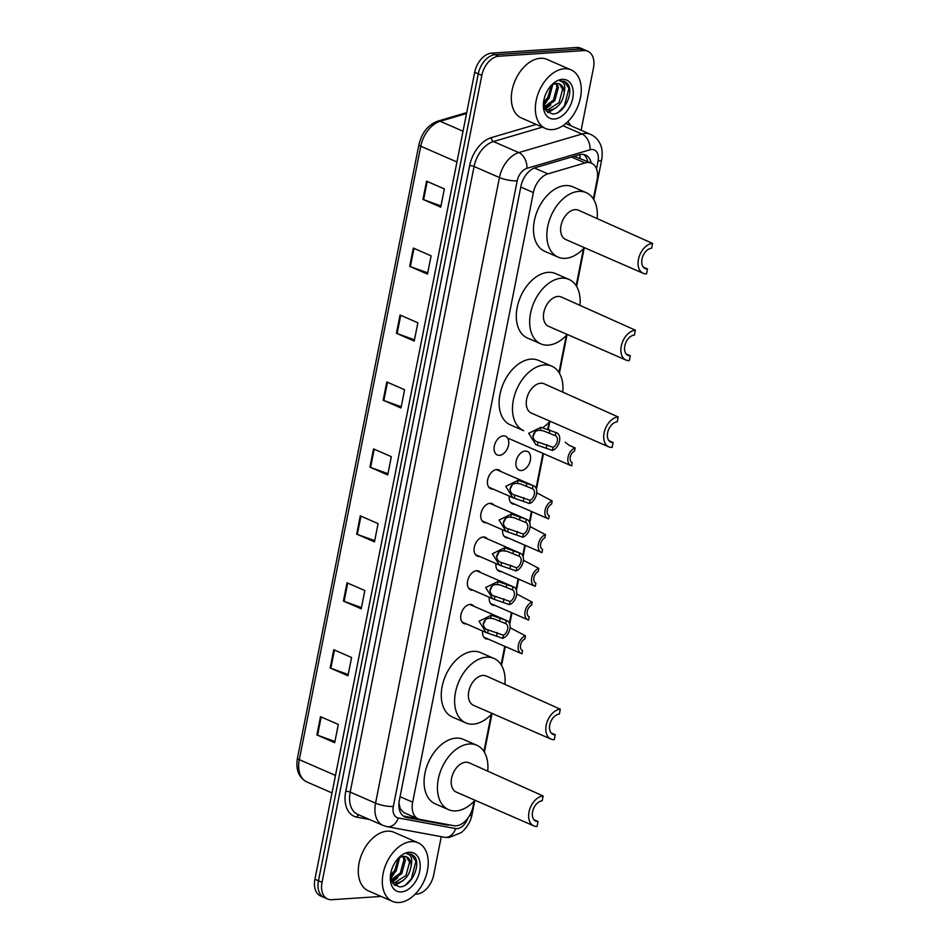 <?xml version="1.0" encoding="UTF-8"?>
<svg xmlns="http://www.w3.org/2000/svg" width="950" height="950" viewBox="0 0 950 950"><rect width="100%" height="100%" fill="white"/><g stroke="black" fill="none" stroke-linecap="round" stroke-linejoin="round"><path stroke-width="1.43" d="M466.343 623.889A10.236 6.662 -66.4 0 1 466.117 623.913A10.236 6.662 -66.4 0 1 463.956 623.544A10.236 6.662 -66.4 0 1 461.367 613.059A10.236 6.662 -66.4 0 1 469.977 604.438A10.236 6.662 -66.4 0 1 472.138 604.794A10.236 6.662 -66.4 0 1 474.003 606.302M473.017 590.176A10.236 6.662 -66.4 0 1 472.791 590.199A10.236 6.662 -66.4 0 1 470.63 589.831A10.236 6.662 -66.4 0 1 468.041 579.346A10.236 6.662 -66.4 0 1 476.651 570.724A10.236 6.662 -66.4 0 1 478.812 571.081A10.236 6.662 -66.4 0 1 480.676 572.589M479.691 556.462A10.236 6.662 -66.4 0 1 479.465 556.474A10.236 6.662 -66.4 0 1 477.316 556.118A10.236 6.662 -66.4 0 1 474.715 545.633A10.236 6.662 -66.4 0 1 483.324 536.999A10.236 6.662 -66.4 0 1 485.486 537.367A10.236 6.662 -66.4 0 1 487.35 538.876M486.364 522.749A10.236 6.662 -66.4 0 1 486.151 522.761A10.236 6.662 -66.4 0 1 483.989 522.405A10.236 6.662 -66.4 0 1 481.389 511.919A10.236 6.662 -66.4 0 1 489.998 503.286A10.236 6.662 -66.4 0 1 492.159 503.654A10.236 6.662 -66.4 0 1 494.036 505.162M493.038 489.036A10.236 6.662 -66.4 0 1 492.824 489.048A10.236 6.662 -66.4 0 1 490.663 488.692A10.236 6.662 -66.4 0 1 488.062 478.206A10.236 6.662 -66.4 0 1 496.672 469.573A10.236 6.662 -66.4 0 1 498.833 469.929A10.236 6.662 -66.4 0 1 500.709 471.449M499.498 455.335A10.236 6.662 -66.4 0 1 497.337 454.979A10.236 6.662 -66.4 0 1 494.736 444.493A10.236 6.662 -66.4 0 1 503.358 435.86A10.236 6.662 -66.4 0 1 505.519 436.216A10.236 6.662 -66.4 0 1 508.108 446.714A10.236 6.662 -66.4 0 1 499.498 455.335M494.843 605.364A10.236 6.662 -66.4 0 1 494.617 605.388A10.236 6.662 -66.4 0 1 492.456 605.019A10.236 6.662 -66.4 0 1 489.286 597.265M501.517 571.651A10.236 6.662 -66.4 0 1 501.291 571.674A10.236 6.662 -66.4 0 1 499.13 571.306A10.236 6.662 -66.4 0 1 495.959 563.552M508.191 537.938A10.236 6.662 -66.4 0 1 507.977 537.949A10.236 6.662 -66.4 0 1 505.816 537.593A10.236 6.662 -66.4 0 1 502.633 529.839M514.864 504.224A10.236 6.662 -66.4 0 1 514.651 504.236A10.236 6.662 -66.4 0 1 512.489 503.88A10.236 6.662 -66.4 0 1 509.307 496.126M488.169 639.077A10.236 6.662 -66.4 0 1 487.944 639.101A10.236 6.662 -66.4 0 1 485.782 638.744A10.236 6.662 -66.4 0 1 482.6 630.978M521.324 470.523A10.236 6.662 -66.4 0 1 519.163 470.167A10.236 6.662 -66.4 0 1 516.562 459.681A10.236 6.662 -66.4 0 1 525.184 451.048A10.236 6.662 -66.4 0 1 527.333 451.404A10.236 6.662 -66.4 0 1 529.934 461.902A10.236 6.662 -66.4 0 1 521.324 470.523M593.334 198.918L597.099 179.882A19.178 12.481 113.6 0 0 591.482 163.174A19.178 12.481 113.6 0 0 585.069 162.937L547.924 173.862A19.178 12.481 113.6 0 0 533.378 192.577L412.668 802.204A19.178 12.481 113.6 0 0 418.297 818.912A19.178 12.481 113.6 0 0 420.09 819.458L453.839 825.693A19.178 12.481 113.6 0 0 456.083 825.811A19.178 12.481 113.6 0 0 472.993 806.681L474.074 801.218M398.929 803.356L400.401 809.056L403.892 812.63L418.297 818.912M591.482 163.174L574.144 156.263M483.918 751.498L491.257 714.436M501.101 664.715L504.747 646.309M509.354 623.057L511.421 612.596M516.028 589.344L518.094 578.883M522.702 555.631L524.78 545.169M529.376 521.918L531.454 511.456M536.049 488.205L542.949 453.399M547.794 428.913L549.124 422.204M558.968 372.483L566.307 335.421M576.151 285.701L583.49 248.651M591.232 163.067A19.178 12.481 113.6 0 0 585.509 155.04A19.178 12.481 113.6 0 0 579.096 154.803L535.456 167.651A19.178 12.481 113.6 0 0 520.921 186.354L399.356 800.304A19.178 12.481 113.6 0 0 404.973 817A19.178 12.481 113.6 0 0 406.778 817.546L446.417 824.873A19.178 12.481 113.6 0 0 448.673 825.004A19.178 12.481 113.6 0 0 449.564 824.897M545.846 101.982A25.579 16.649 -66.4 0 1 543.626 104.832M392.813 874.855A25.579 16.649 -66.4 0 1 390.593 877.705M381.152 896.432L331.716 899.709A19.178 12.481 -66.4 0 1 327.667 899.033A19.178 12.481 -66.4 0 1 322.038 882.336L481.828 75.382A19.178 12.481 -66.4 0 1 498.726 56.24L583.787 50.599A19.178 12.481 -66.4 0 1 587.836 51.276A19.178 12.481 -66.4 0 1 593.465 67.984L581.139 130.245M441.263 836.677L433.687 874.938A19.178 12.481 -66.4 0 1 416.777 894.069L415.15 894.188M587.836 51.276L580.723 48.177A19.178 12.481 -66.4 0 0 576.674 47.5L491.613 53.141A19.178 12.481 -66.4 0 0 474.703 72.271L314.925 879.237A19.178 12.481 -66.4 0 0 320.542 895.933L324.104 897.489A19.178 12.481 -66.4 0 1 318.476 880.781L478.266 73.827A19.178 12.481 -66.4 0 1 495.164 54.684L580.224 49.056A19.178 12.481 -66.4 0 1 584.274 49.721A19.178 12.481 -66.4 0 0 580.224 49.056L495.164 54.684A19.178 12.481 -66.4 0 0 478.266 73.827L318.476 880.781A19.178 12.481 -66.4 0 0 324.104 897.489L327.667 899.033M583.644 154.482A19.178 12.481 -66.4 0 1 587.682 161.524M417.81 818.698L403.287 816.014M400.057 315.032L417.858 322.786L414.236 341.05L396.435 333.284L400.057 315.032M413.309 248.081L431.11 255.847L427.488 274.099L409.688 266.344L413.309 248.081M426.562 181.141L444.363 188.908L440.753 207.159L422.952 199.405L426.562 181.141M360.287 515.85L378.088 523.616L374.478 541.868L356.678 534.114L360.287 515.85M347.035 582.789L364.836 590.556L361.214 608.807L343.413 601.053L347.035 582.789M333.782 649.741L351.583 657.495L347.961 675.759L330.161 667.992L333.782 649.741M320.518 716.68L338.319 724.434L334.709 742.698L316.908 734.932L320.518 716.68M386.793 381.971L404.593 389.726L400.983 407.989L383.183 400.223L386.793 381.971M373.54 448.911L391.341 456.677L387.731 474.929L369.93 467.162L373.54 448.911M387.968 473.706L370.595 467.436A5.118 1.235 -168.8 0 1 369.93 467.162M401.221 406.766L383.859 400.496A5.118 1.235 -168.8 0 1 383.183 400.223M334.946 741.475L317.585 735.205A5.118 1.235 -168.8 0 1 316.908 734.932M348.211 674.536L330.838 668.266A5.118 1.235 -168.8 0 1 330.161 667.992M361.463 607.584L344.09 601.314A5.118 1.235 -168.8 0 1 343.413 601.053M374.716 540.645L357.343 534.375A5.118 1.235 -168.8 0 1 356.678 534.114M440.99 205.936L423.617 199.666A5.118 1.235 -168.8 0 1 422.952 199.405M427.738 272.876L410.364 266.606A5.118 1.235 -168.8 0 1 409.688 266.344M414.485 339.815L397.112 333.545A5.118 1.235 -168.8 0 1 396.435 333.284M411.291 841.641A31.968 20.805 -66.4 0 1 418.048 842.769A31.968 20.805 -66.4 0 1 426.158 875.544A31.968 20.805 -66.4 0 1 399.249 902.5A31.968 20.805 -66.4 0 1 392.492 901.384A31.968 20.805 -66.4 0 1 384.382 868.609A31.968 20.805 -66.4 0 1 411.291 841.641M392.492 901.384L368.457 890.898A31.968 20.805 -66.4 0 1 360.347 858.123A31.968 20.805 -66.4 0 1 387.256 831.167A31.968 20.805 -66.4 0 1 394.012 832.283L418.048 842.769M392.374 882.182L394.986 882.538L405.971 875.496L409.628 862.149L406.291 856.758M391.851 881.849L396.399 883.156C404.747 881.386 409.676 875.472 411.196 865.438A14.452 9.405 -66.4 0 0 406.6 856.876A14.452 9.405 -66.4 0 0 403.536 856.377A14.452 9.405 -66.4 0 0 400.282 857.268L397.729 858.871M391.067 879.854L400.318 873.026L403.976 859.679L402.871 856.449M391.329 880.65L401.731 873.644L405.389 860.296L403.798 856.366M390.509 874.95L394.666 870.568L398.454 858.325M390.462 876.553L396.079 871.186L399.689 857.553M390.426 875.734L393.027 883.702L399.273 886.801C411.243 887.716 421.741 864.072 414.236 856.223L411.409 854.181L406.956 853.872C411.231 854.691 412.633 858.551 411.196 865.438M401.339 891.919A20.852 13.573 -66.4 0 1 390.319 877.266A20.852 13.573 -66.4 0 1 398.905 857.577A20.852 13.573 -66.4 0 1 409.201 852.233A20.852 13.573 -66.4 0 1 419.71 871.114A20.852 13.573 -66.4 0 1 401.339 891.919M390.497 876.933L392.148 875.401M392.148 882.039L397.801 877.859M395.046 885.543L403.453 880.329M391.721 881.6L394.559 879.807M394.535 885.186L400.211 882.265M405.626 884.901L411.374 878.797L415.863 861.27L411.172 854.086M533.734 825.847A15.984 10.402 -66.4 0 0 537.106 826.417L538.068 821.548A10.866 7.077 -66.4 0 1 535.776 821.168A10.866 7.077 -66.4 0 1 533.021 810.018A10.866 7.077 -66.4 0 1 542.165 800.85L543.127 795.981L469.074 762.791A15.984 10.402 113.6 0 0 465.69 762.232A15.984 10.402 113.6 0 0 452.236 775.711A15.984 10.402 113.6 0 0 456.297 792.098L533.734 825.847A15.984 10.402 -66.4 0 1 529.673 809.459A15.984 10.402 -66.4 0 1 543.127 795.981M538.068 821.548L533.936 819.743M474.976 800.244A35.162 22.883 -66.4 0 1 456.059 810.908A35.162 22.883 -66.4 0 1 448.626 809.685A35.162 22.883 -66.4 0 1 439.707 773.621A35.162 22.883 -66.4 0 1 469.312 743.969A35.162 22.883 -66.4 0 1 476.734 745.204A35.162 22.883 -66.4 0 1 487.754 770.937M448.626 809.685L435.278 803.854A35.162 22.883 -66.4 0 1 426.36 767.802A35.162 22.883 -66.4 0 1 455.952 738.15A35.162 22.883 -66.4 0 1 463.386 739.385L476.734 745.204M550.917 739.076A15.984 10.402 -66.4 0 0 554.289 739.634L555.251 734.766A10.866 7.077 -66.4 0 1 552.959 734.386A10.866 7.077 -66.4 0 1 550.204 723.235A10.866 7.077 -66.4 0 1 559.348 714.068L560.31 709.199L486.258 676.008A15.984 10.402 113.6 0 0 482.873 675.45A15.984 10.402 113.6 0 0 469.419 688.928A15.984 10.402 113.6 0 0 473.48 705.316L550.917 739.076A15.984 10.402 -66.4 0 1 546.856 722.677A15.984 10.402 -66.4 0 1 560.31 709.199M555.251 734.766L551.119 732.961M492.159 713.462A35.162 22.883 -66.4 0 1 473.242 724.137A35.162 22.883 -66.4 0 1 465.809 722.903A35.162 22.883 -66.4 0 1 456.891 686.85A35.162 22.883 -66.4 0 1 486.495 657.186A35.162 22.883 -66.4 0 1 493.917 658.421A35.162 22.883 -66.4 0 1 504.937 684.154M465.809 722.903L452.461 717.084A35.162 22.883 -66.4 0 1 443.543 681.019A35.162 22.883 -66.4 0 1 473.136 651.367A35.162 22.883 -66.4 0 1 480.569 652.602L493.917 658.421M608.784 446.832A15.984 10.402 -66.4 0 0 612.156 447.402L613.118 442.534A10.866 7.077 -66.4 0 1 610.826 442.154A10.866 7.077 -66.4 0 1 608.059 431.003A10.866 7.077 -66.4 0 1 617.215 421.836L618.177 416.967L544.112 383.776A15.984 10.402 113.6 0 0 540.74 383.218A15.984 10.402 113.6 0 0 527.286 396.696A15.984 10.402 113.6 0 0 531.347 413.084L608.784 446.832A15.984 10.402 -66.4 0 1 604.722 430.445A15.984 10.402 -66.4 0 1 618.177 416.967M613.118 442.534L608.986 440.729M551.784 366.189L538.436 360.371A35.162 22.883 -66.4 0 0 531.003 359.136A35.162 22.883 -66.4 0 0 501.398 388.787A35.162 22.883 -66.4 0 0 510.328 424.852L523.676 430.671A35.162 22.883 -66.4 0 1 514.758 394.618A35.162 22.883 -66.4 0 1 544.362 364.954A35.162 22.883 -66.4 0 1 551.784 366.189A35.162 22.883 -66.4 0 1 562.804 391.923M550.026 421.23A35.162 22.883 -66.4 0 1 543.067 427.393M625.967 360.062A15.984 10.402 -66.4 0 0 629.339 360.62L630.301 355.751A10.866 7.077 -66.4 0 1 628.009 355.371A10.866 7.077 -66.4 0 1 625.242 344.221A10.866 7.077 -66.4 0 1 634.398 335.053L635.36 330.184L561.296 296.994A15.984 10.402 113.6 0 0 557.923 296.436A15.984 10.402 113.6 0 0 544.469 309.914A15.984 10.402 113.6 0 0 548.53 326.301L625.967 360.062A15.984 10.402 -66.4 0 1 621.906 343.674A15.984 10.402 -66.4 0 1 635.36 330.184M630.301 355.751L626.169 353.946M567.209 334.447A35.162 22.883 -66.4 0 1 548.281 345.123A35.162 22.883 -66.4 0 1 540.859 343.888A35.162 22.883 -66.4 0 1 531.941 307.836A35.162 22.883 -66.4 0 1 561.545 278.172A35.162 22.883 -66.4 0 1 568.967 279.407A35.162 22.883 -66.4 0 1 579.987 305.14M540.859 343.888L527.511 338.069A35.162 22.883 -66.4 0 1 518.581 302.017A35.162 22.883 -66.4 0 1 548.186 272.353A35.162 22.883 -66.4 0 1 555.619 273.588L568.967 279.407M643.15 273.279A15.984 10.402 -66.4 0 0 646.523 273.837L647.484 268.969A10.866 7.077 -66.4 0 1 645.193 268.589A10.866 7.077 -66.4 0 1 642.426 257.438A10.866 7.077 -66.4 0 1 651.581 248.271L652.543 243.414L578.479 210.211A15.984 10.402 113.6 0 0 575.106 209.653A15.984 10.402 113.6 0 0 561.652 223.131A15.984 10.402 113.6 0 0 565.713 239.519L643.15 273.279A15.984 10.402 -66.4 0 1 639.089 256.892A15.984 10.402 -66.4 0 1 652.543 243.414M647.484 268.969L643.352 267.164M584.393 247.665A35.162 22.883 -66.4 0 1 565.464 258.341A35.162 22.883 -66.4 0 1 558.042 257.106A35.162 22.883 -66.4 0 1 549.124 221.053A35.162 22.883 -66.4 0 1 578.728 191.389A35.162 22.883 -66.4 0 1 586.15 192.624A35.162 22.883 -66.4 0 1 597.17 218.357M558.042 257.106L544.694 251.287A35.162 22.883 -66.4 0 1 535.764 215.234A35.162 22.883 -66.4 0 1 565.369 185.571A35.162 22.883 -66.4 0 1 572.803 186.806L586.15 192.624M564.324 68.768A31.968 20.805 -66.4 0 1 571.081 69.884A31.968 20.805 -66.4 0 1 579.191 102.659A31.968 20.805 -66.4 0 1 552.283 129.627A31.968 20.805 -66.4 0 1 545.526 128.499A31.968 20.805 -66.4 0 1 537.415 95.724A31.968 20.805 -66.4 0 1 564.324 68.768M545.526 128.499L521.491 118.026A31.968 20.805 -66.4 0 1 513.38 85.251A31.968 20.805 -66.4 0 1 540.301 58.294A31.968 20.805 -66.4 0 1 547.046 59.411L571.081 69.884M545.407 109.298L548.019 109.654L559.004 102.612L562.661 89.264L559.324 83.885M544.884 108.977L549.433 110.271C557.781 108.502 562.709 102.6 564.229 92.554A14.452 9.405 -66.4 0 0 559.633 84.004A14.452 9.405 -66.4 0 0 556.581 83.493A14.452 9.405 -66.4 0 0 553.316 84.396L550.763 85.999M544.101 106.982L553.351 100.154L557.021 86.806L555.904 83.576M544.362 107.778L554.764 100.771L558.422 87.424L556.831 83.481M543.543 102.077L547.699 97.684L551.487 85.441M543.495 103.669L549.112 98.301L552.722 84.681M543.459 102.861L546.06 110.817L552.306 113.929C564.276 114.831 574.774 91.2 567.269 83.351L564.442 81.308L559.989 80.999C564.264 81.819 565.666 85.678 564.229 92.554M554.372 119.035A20.852 13.573 -66.4 0 1 543.352 104.393A20.852 13.573 -66.4 0 1 551.938 84.704A20.852 13.573 -66.4 0 1 562.234 79.349A20.852 13.573 -66.4 0 1 572.743 98.242A20.852 13.573 -66.4 0 1 554.372 119.035M543.531 104.061L545.181 102.517M545.181 109.167L550.834 104.987M548.079 112.67L556.486 107.445M544.766 108.716L547.592 106.923M547.568 112.302L553.244 109.393M558.659 112.029L564.407 105.925L568.896 88.386L564.205 81.213M525.469 635.835L524.851 638.97A6.389 4.156 113.6 0 0 520.612 644.919A6.389 4.156 113.6 0 0 522.476 650.548A6.389 4.156 113.6 0 0 522.548 650.584L521.93 653.719A9.595 6.246 113.6 0 1 521.194 653.481A9.595 6.246 113.6 0 1 518.51 644.563A9.595 6.246 113.6 0 1 525.469 635.835L510.043 627.689M532.143 602.122L531.525 605.257A6.389 4.156 113.6 0 0 527.286 611.206A6.389 4.156 113.6 0 0 529.15 616.835A6.389 4.156 113.6 0 0 529.233 616.871L528.604 620.006A9.595 6.246 113.6 0 1 527.879 619.768A9.595 6.246 113.6 0 1 525.184 610.85A9.595 6.246 113.6 0 1 532.143 602.122L516.717 593.976M538.828 568.397L538.199 571.544A6.389 4.156 113.6 0 0 533.959 577.493A6.389 4.156 113.6 0 0 535.824 583.122A6.389 4.156 113.6 0 0 535.907 583.146L535.278 586.293A9.595 6.246 113.6 0 1 534.553 586.055A9.595 6.246 113.6 0 1 531.857 577.137A9.595 6.246 113.6 0 1 538.828 568.397L523.403 560.263M545.502 534.684L544.872 537.831A6.389 4.156 113.6 0 0 540.645 543.78A6.389 4.156 113.6 0 0 542.497 549.409A6.389 4.156 113.6 0 0 542.581 549.433L541.963 552.579A9.595 6.246 113.6 0 1 541.227 552.33A9.595 6.246 113.6 0 1 538.531 543.424A9.595 6.246 113.6 0 1 545.502 534.684L530.076 526.549M552.176 500.971L551.558 504.117A6.389 4.156 113.6 0 0 547.319 510.067A6.389 4.156 113.6 0 0 549.183 515.696A6.389 4.156 113.6 0 0 549.254 515.719L548.637 518.866A9.595 6.246 113.6 0 1 547.901 518.617A9.595 6.246 113.6 0 1 545.217 509.711A9.595 6.246 113.6 0 1 552.176 500.971L536.75 492.836M575.142 447.925L574.524 451.06A6.389 4.156 113.6 0 0 570.285 457.009A6.389 4.156 113.6 0 0 572.138 462.638A6.389 4.156 113.6 0 0 572.221 462.674L571.603 465.809A9.595 6.246 113.6 0 1 570.867 465.571A9.595 6.246 113.6 0 1 568.171 456.653A9.595 6.246 113.6 0 1 575.142 447.925L569.038 445.265L565.274 442.201M505.685 623.604L493.62 618.711L490.699 618.343C482.766 617.096 480.546 628.33 488.383 630.004L503.381 635.217A6.389 4.156 113.6 0 0 507.621 629.268A6.389 4.156 113.6 0 0 505.756 623.639A6.389 4.156 113.6 0 0 505.685 623.604L506.303 620.469L491.316 615.22L479.026 621.229L486.115 632.51L462.092 622.036M488.11 629.886L487.766 633.139L486.115 632.51M506.303 620.469A9.595 6.246 113.6 0 1 507.039 620.706A9.595 6.246 113.6 0 1 509.723 629.624A9.595 6.246 113.6 0 1 502.764 638.352L487.766 633.139M502.764 638.352L503.381 635.217M483.122 624.019A6.389 4.156 113.6 0 0 485.284 619.958M512.359 589.891L500.294 584.998L497.372 584.63C489.44 583.383 487.219 594.617 495.057 596.291L510.055 601.504A6.389 4.156 113.6 0 0 514.294 595.555A6.389 4.156 113.6 0 0 512.43 589.926A6.389 4.156 113.6 0 0 512.359 589.891L512.976 586.756L497.99 581.507L485.699 587.516L492.789 598.797L468.766 588.323M494.784 596.173L494.439 599.426L492.789 598.797M512.976 586.756A9.595 6.246 113.6 0 1 513.712 586.993A9.595 6.246 113.6 0 1 516.396 595.911A9.595 6.246 113.6 0 1 509.438 604.639L494.439 599.426M509.438 604.639L510.055 601.504M489.796 590.306A6.389 4.156 113.6 0 0 491.957 586.245M519.033 556.178L506.968 551.273L504.046 550.917C496.114 549.67 493.893 560.904 501.742 562.578L516.741 567.791A6.389 4.156 113.6 0 0 520.98 561.83A6.389 4.156 113.6 0 0 519.116 556.201A6.389 4.156 113.6 0 0 519.033 556.178L519.662 553.031L504.664 547.782L492.373 553.803L499.463 565.084L475.439 554.61M501.457 562.459L501.113 565.713L499.463 565.084M519.662 553.031A9.595 6.246 113.6 0 1 520.386 553.28A9.595 6.246 113.6 0 1 523.082 562.186A9.595 6.246 113.6 0 1 516.111 570.926L501.113 565.713M516.111 570.926L516.741 567.791M496.47 556.593A6.389 4.156 113.6 0 0 498.631 552.532M525.706 522.464L513.641 517.56L510.72 517.204C502.799 515.957 500.567 527.191 508.416 528.865L523.414 534.066A6.389 4.156 113.6 0 0 527.654 528.117A6.389 4.156 113.6 0 0 525.789 522.488A6.389 4.156 113.6 0 0 525.706 522.464L526.336 519.317L511.338 514.069L499.047 520.077L506.148 531.371L482.113 520.897M508.131 528.746L507.799 532L506.148 531.371M526.336 519.317A9.595 6.246 113.6 0 1 527.06 519.567A9.595 6.246 113.6 0 1 529.756 528.473A9.595 6.246 113.6 0 1 522.785 537.213L507.799 532M522.785 537.213L523.414 534.066M503.144 522.88A6.389 4.156 113.6 0 0 505.305 518.819M532.392 488.751L520.315 483.847L517.394 483.491C509.473 482.232 507.241 493.478 515.09 495.152L530.088 500.353A6.389 4.156 113.6 0 0 534.327 494.404A6.389 4.156 113.6 0 0 532.463 488.775A6.389 4.156 113.6 0 0 532.392 488.751L533.009 485.604L518.023 480.356L505.721 486.364L512.822 497.657L488.787 487.184M514.805 495.033L514.472 498.275L512.822 497.657M533.009 485.604A9.595 6.246 113.6 0 1 533.746 485.842A9.595 6.246 113.6 0 1 536.429 494.76A9.595 6.246 113.6 0 1 529.471 503.5L514.472 498.275M529.471 503.5L530.088 500.353M509.817 489.155A6.389 4.156 113.6 0 0 511.979 485.094M537.771 441.976L553.054 447.308A6.389 4.156 113.6 0 0 557.294 441.358A6.389 4.156 113.6 0 0 555.429 435.729A6.389 4.156 113.6 0 0 555.346 435.694L555.976 432.559L540.977 427.31L528.687 433.319L535.788 444.6L537.439 445.229L538.056 442.094C530.207 440.42 532.439 429.186 540.36 430.433L540.977 427.31M555.346 435.694L543.281 430.801L540.36 430.433M555.976 432.559A9.595 6.246 113.6 0 1 556.7 432.796A9.595 6.246 113.6 0 1 559.396 441.714A9.595 6.246 113.6 0 1 552.425 450.442L537.439 445.229M552.425 450.442L553.054 447.308M532.784 436.109A6.389 4.156 113.6 0 0 534.945 432.048M579.737 154.636A19.178 12.789 73.6 0 1 580.224 158.27M400.401 809.056A19.178 14.404 100.5 0 1 399.617 810.409M400.057 796.706L412.668 802.204M520.778 187.079L533.378 192.577M534.446 167.996L547.924 173.862M571.52 157.035L585.069 162.937M596.517 168.851L598.061 161.072A12.789 8.324 113.6 0 0 591.612 149.494A12.789 8.324 113.6 0 0 590.033 149.779L526.894 168.364A12.789 8.324 113.6 0 0 517.204 180.833L393.324 806.467A12.789 8.324 113.6 0 0 398.276 817.962L455.632 828.566A12.789 8.324 113.6 0 0 457.128 828.649A12.789 8.324 113.6 0 0 467.709 818.425M455.632 828.566A12.789 9.595 100.5 0 1 444.41 837.259L449.077 837.532L461.225 832.639C469.728 825.217 471.604 817.226 472.043 814.494A12.789 3.099 -168.8 0 1 469.49 815.777M393.324 806.467A12.789 3.099 -168.8 0 1 375.559 803.166L350.194 792.11A25.579 16.649 113.6 0 0 357.699 814.387L383.064 825.443A25.579 16.649 -66.4 0 1 375.559 803.166L499.439 177.543A25.579 16.649 -66.4 0 1 518.831 152.594L581.97 134.009A25.579 16.649 -66.4 0 1 585.117 133.439A25.579 16.649 -66.4 0 1 590.52 134.342L565.761 123.548M562.899 125.697L581.97 134.009A12.789 8.526 73.6 0 1 590.033 149.779M369.372 819.47L356.891 817.166A28.773 18.727 -66.4 0 1 345.753 791.291L469.633 165.656A28.773 18.727 -66.4 0 1 491.447 137.596L536.18 124.426M567.756 121.731A28.773 18.727 -66.4 0 1 570.796 125.732M322.038 882.336L314.925 879.237M583.787 50.599L576.674 47.5M498.726 56.24L491.613 53.141M481.828 75.382L474.703 72.271M526.894 168.364A12.789 8.526 73.6 0 0 518.831 152.594L493.466 141.538A25.579 16.649 113.6 0 0 474.074 166.487L350.194 792.11A3.194 0.772 11.2 0 0 345.753 791.291M542.391 127.134L493.466 141.538A3.194 2.126 -106.4 0 1 491.447 137.596M517.204 180.833A12.789 3.099 -168.8 0 1 499.439 177.543L474.074 166.487A3.194 0.772 11.2 0 0 469.633 165.656M359.076 814.981A3.194 2.399 -79.5 0 0 356.891 817.166M398.276 817.962A12.789 9.595 100.5 0 1 387.042 826.654L444.41 837.259M593.786 199.666L601.706 159.683A12.789 3.099 -168.8 0 1 598.061 161.072M444.208 823.911L446.417 824.873M403.346 816.062L406.778 817.546M335.481 775.426L299.298 759.656A6.389 1.544 -168.8 0 1 297.457 758.124L418.914 144.685A6.389 1.544 11.2 0 0 420.767 146.217L299.298 759.656A25.579 16.649 113.6 0 0 306.803 781.921C298.68 777.563 295.569 769.619 297.457 758.124M418.914 144.685C421.812 132.644 428.141 124.771 437.926 121.089A6.389 4.263 73.6 0 1 440.147 121.279A25.579 16.649 113.6 0 0 420.767 146.217L456.938 161.987M466.533 113.513L440.147 121.279L463.03 131.243M374.205 449.207L370.595 467.436M360.952 516.147L357.343 534.375M347.7 583.086L344.09 601.314M334.447 650.026L330.838 668.266M321.195 716.965L317.585 735.205M387.469 382.256L383.859 400.496M400.722 315.317L397.112 333.545M413.974 248.377L410.364 266.606M427.227 181.438L423.617 199.666M394.191 873.525A26.22 17.064 -66.4 0 1 390.688 878.275M547.224 100.641A26.22 17.064 -66.4 0 1 543.721 105.403M490.699 618.343L491.316 615.22M499.581 620.944L500.199 617.809M496.66 635.693L497.277 632.557M497.372 584.63L497.99 581.507M506.255 587.231L506.872 584.096M503.334 601.979L503.951 598.844M504.046 550.917L504.664 547.782M512.929 553.518L513.546 550.371M510.008 568.266L510.637 565.119M510.72 517.204L511.338 514.069M519.602 519.804L520.232 516.658M516.681 534.553L517.311 531.406M517.394 483.491L518.023 480.356M526.276 486.079L526.906 482.944M523.367 500.84L523.984 497.693M549.242 433.034L549.872 429.899M546.321 447.782L546.951 444.647M383.064 825.443L387.042 826.654M601.706 159.683C603.274 149.768 600.531 144.566 599.984 143.593C597.906 139.341 594.747 136.254 590.52 134.342M472.043 814.494L474.834 800.399M484.369 752.246L492.017 713.616M501.553 665.463L505.305 646.546M509.746 624.102L511.979 612.833M516.42 590.389L518.653 579.12M523.094 556.676L525.326 545.407M529.779 522.963L532 511.694M536.453 489.238L543.495 453.637M548.352 429.151L549.884 421.384M559.419 373.231L567.067 334.602M576.602 286.449L584.25 247.819M437.926 121.089L466.711 112.611M306.803 781.921L332.013 792.918M393.062 882.526L391.946 882.028M546.096 109.642L544.979 109.155M521.194 653.481L483.918 637.224M527.879 619.768L490.592 603.511M534.553 586.055L497.266 569.798M541.227 552.33L503.939 536.085M547.901 518.617L510.613 502.372M570.867 465.571L509.01 438.603M507.039 620.706L469.751 604.449M513.712 586.993L476.437 570.736M520.386 553.28L483.111 537.023M527.06 519.567L489.784 503.31M533.746 485.842L496.458 469.597"/></g></svg>

